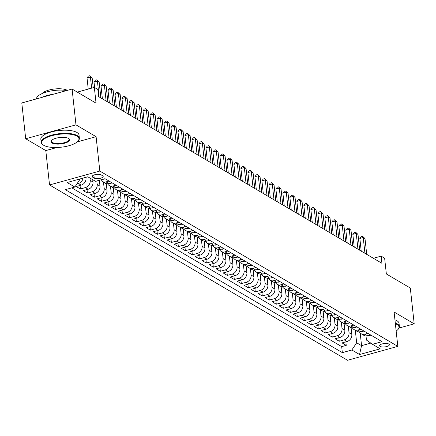 <?xml version="1.0" encoding="UTF-8"?>
<svg xmlns="http://www.w3.org/2000/svg" width="436" height="436" viewBox="0 0 436 436"><rect width="100%" height="100%" fill="white"/><g stroke="black" fill="none" stroke-linecap="round" stroke-linejoin="round"><path stroke-width="0.65" d="M388.83 344.02A4.916 1.711 173.8 0 0 383.239 343.677A4.916 1.711 173.8 0 0 379.593 345.753A4.916 1.711 173.8 0 0 380.127 346.424A4.916 1.711 173.8 0 0 385.718 346.773A4.916 1.711 173.8 0 0 389.364 344.691A4.916 1.711 173.8 0 0 388.83 344.02M49.535 184.951L347.53 360.278L397.823 346.375L99.822 171.048L49.535 184.951L45.802 150.584L56.931 147.51M77.21 141.902L96.089 136.686L75.978 124.854L25.691 138.752L45.802 150.584M25.691 138.752L21.8 102.956L72.093 89.053L96.051 103.147L94.34 87.396L77.286 92.11M399.098 328.014L414.2 323.839L410.309 288.043L386.351 273.944L384.639 258.194L381.146 256.139L373.396 258.281M75.978 124.854L72.093 89.053M85.936 177.31L86.001 177.899A6.148 5.221 120.5 0 1 81.183 185.131L76.224 186.504L80.42 188.973L80.039 185.447M92.743 179.697L92.993 182.014A6.148 5.221 -59.5 0 1 88.181 189.246L83.216 190.619L87.413 193.088L87.031 189.562M99.348 180.253L99.991 186.134A6.148 5.221 -59.5 0 1 95.173 193.361L90.214 194.734L94.41 197.203L94.029 193.677M106.259 183.583L106.984 190.249A6.148 5.221 -59.5 0 1 102.171 197.475L97.206 198.849L101.408 201.318L101.021 197.797M113.256 187.698L113.981 194.363A6.148 5.221 -59.5 0 1 109.164 201.596L104.204 202.963L108.401 205.432L108.019 201.912M120.249 191.813L120.974 198.478A6.148 5.221 -59.5 0 1 116.161 205.71L111.196 207.078L115.398 209.547L115.011 206.026M127.247 195.928L127.971 202.593A6.148 5.221 -59.5 0 1 123.154 209.825L118.194 211.193L122.391 213.667L122.009 210.141M134.239 200.048L134.964 206.708A6.148 5.221 -59.5 0 1 130.151 213.94L125.192 215.313L129.388 217.782L129.001 214.256M141.237 204.162L141.962 210.822A6.148 5.221 -59.5 0 1 137.144 218.055L132.184 219.428L136.381 221.897L135.999 218.371M148.229 208.277L148.954 214.943A6.148 5.221 -59.5 0 1 144.142 222.169L139.182 223.543L143.379 226.012L142.992 222.491M155.227 212.392L155.952 219.057A6.148 5.221 -59.5 0 1 151.134 226.289L146.174 227.657L150.371 230.126L149.989 226.606M162.225 216.507L162.944 223.172A6.148 5.221 -59.5 0 1 158.132 230.404L153.172 231.772L157.369 234.241L156.987 230.72M169.217 220.621L169.942 227.287A6.148 5.221 -59.5 0 1 165.13 234.519L160.165 235.887L164.361 238.361L163.98 234.835M176.215 224.742L176.934 231.402A6.148 5.221 -59.5 0 1 172.122 238.634L167.162 240.007L171.359 242.476L170.977 238.95M183.207 228.856L183.932 235.516A6.148 5.221 -59.5 0 1 179.12 242.748L174.155 244.122L178.351 246.591L177.97 243.065M190.205 232.971L190.93 239.637A6.148 5.221 -59.5 0 1 186.112 246.863L181.153 248.237L185.349 250.705L184.968 247.179M197.197 237.086L197.922 243.751A6.148 5.221 -59.5 0 1 193.11 250.978L188.145 252.351L192.341 254.82L191.96 251.3M204.195 241.201L204.92 247.866A6.148 5.221 -59.5 0 1 200.102 255.098L195.143 256.466L199.339 258.935L198.958 255.414M211.188 245.315L211.912 251.981A6.148 5.221 -59.5 0 1 207.1 259.213L202.135 260.581L206.337 263.05L205.95 259.529M218.185 249.43L218.91 256.096A6.148 5.221 -59.5 0 1 214.092 263.328L209.133 264.701L213.329 267.17L212.948 263.644M225.178 253.55L225.903 260.21A6.148 5.221 -59.5 0 1 221.09 267.442L216.125 268.816L220.327 271.285L219.94 267.759M232.175 257.665L232.9 264.33A6.148 5.221 -59.5 0 1 228.083 271.557L223.123 272.931L227.32 275.399L226.938 271.873M239.168 261.78L239.893 268.445A6.148 5.221 -59.5 0 1 235.08 275.672L230.121 277.045L234.317 279.514L233.93 275.993M246.166 265.895L246.89 272.56A6.148 5.221 -59.5 0 1 242.073 279.792L237.113 281.16L241.31 283.629L240.928 280.108M253.158 270.009L253.883 276.675A6.148 5.221 -59.5 0 1 249.07 283.907L244.111 285.275L248.307 287.744L247.921 284.223M260.156 274.124L260.881 280.789A6.148 5.221 -59.5 0 1 256.063 288.022L251.103 289.39L255.3 291.864L254.918 288.338M267.154 278.244L267.873 284.904A6.148 5.221 -59.5 0 1 263.061 292.136L258.101 293.51L262.298 295.979L261.916 292.452M274.146 282.359L274.871 289.019A6.148 5.221 -59.5 0 1 270.053 296.251L265.093 297.625L269.29 300.093L268.908 296.567M281.144 286.474L281.863 293.139A6.148 5.221 -59.5 0 1 277.051 300.366L272.091 301.739L276.288 304.208L275.906 300.682M288.136 290.589L288.861 297.254A6.148 5.221 -59.5 0 1 284.049 304.481L279.084 305.854L283.28 308.323L282.899 304.802M295.134 294.703L295.859 301.369A6.148 5.221 -59.5 0 1 291.041 308.601L286.081 309.969L290.278 312.438L289.896 308.917M302.126 298.818L302.851 305.483A6.148 5.221 -59.5 0 1 298.039 312.716L293.074 314.084L297.27 316.552L296.889 313.032M309.124 302.933L309.849 309.598A6.148 5.221 -59.5 0 1 305.031 316.83L300.072 318.204L304.268 320.673L303.887 317.146M316.116 307.053L316.841 313.713A6.148 5.221 -59.5 0 1 312.029 320.945L307.064 322.318L311.266 324.787L310.879 321.261M323.114 311.168L323.839 317.833A6.148 5.221 -59.5 0 1 319.021 325.06L314.062 326.433L318.258 328.902L317.877 325.376M330.107 315.283L330.831 321.948A6.148 5.221 -59.5 0 1 326.019 329.175L321.054 330.548L325.256 333.017L324.869 329.496M337.104 319.397L337.829 326.063A6.148 5.221 -59.5 0 1 333.011 333.295L328.052 334.663L332.248 337.132L331.867 333.611M344.097 323.512L344.822 330.177A6.148 5.221 -59.5 0 1 340.009 337.41L335.05 338.777L339.246 341.246L338.859 337.726M94.34 87.396L97.838 89.456L98.612 96.618L381.92 263.295L381.146 256.139M92.688 177.196L94.231 178.101A4.763 1.657 173.8 0 0 99.642 178.433A4.763 1.657 173.8 0 0 103.179 176.422A4.763 1.657 173.8 0 0 102.656 175.773L101.119 174.869A4.763 1.657 173.8 0 0 95.702 174.531A4.763 1.657 173.8 0 0 92.17 176.547A4.763 1.657 173.8 0 0 92.688 177.196L92.536 175.801M366.011 335.998L366.453 340.069L372.513 344.298L382.029 341.666L105.016 178.689L95.5 181.316L87.805 176.793L67.149 182.504L74.839 187.028L65.329 189.66L342.342 352.637L351.852 350.004L356.67 342.778L361.564 345.655L370.802 343.105M372.513 344.298L380.208 348.822L359.547 354.533L351.852 350.004M348.32 326.204L349.018 332.646A6.148 5.221 120.5 0 1 344.206 339.878L339.246 341.246M351.094 327.627L351.819 334.292L349.018 332.646M341.323 322.084L342.026 328.531A6.148 5.221 120.5 0 1 337.208 335.764L332.248 337.132M334.33 317.969L335.028 324.417A6.148 5.221 120.5 0 1 330.216 331.649L325.256 333.017M327.332 313.855L328.036 320.302A6.148 5.221 120.5 0 1 323.218 327.529L318.258 328.902M320.34 309.74L321.038 316.182A6.148 5.221 120.5 0 1 316.225 323.414L311.266 324.787M313.342 305.625L314.045 312.067A6.148 5.221 120.5 0 1 309.228 319.299L304.268 320.673M306.35 301.51L307.048 307.952A6.148 5.221 120.5 0 1 302.235 315.184L297.27 316.552M299.352 297.39L300.055 303.838A6.148 5.221 120.5 0 1 295.237 311.07L290.278 312.438M292.36 293.275L293.057 299.723A6.148 5.221 120.5 0 1 288.245 306.955L283.28 308.323M285.362 289.161L286.065 295.608A6.148 5.221 120.5 0 1 281.247 302.835L276.288 304.208M278.37 285.046L279.067 291.493A6.148 5.221 120.5 0 1 274.255 298.72L269.29 300.093M271.372 280.931L272.069 287.373A6.148 5.221 120.5 0 1 267.257 294.605L262.298 295.979M264.374 276.816L265.077 283.258A6.148 5.221 120.5 0 1 260.265 290.49L255.3 291.864M257.382 272.702L258.079 279.144A6.148 5.221 120.5 0 1 253.267 286.376L248.307 287.744M250.384 268.581L251.087 275.029A6.148 5.221 120.5 0 1 246.269 282.261L241.31 283.629M243.392 264.467L244.089 270.914A6.148 5.221 120.5 0 1 239.277 278.141L234.317 279.514M236.394 260.352L237.097 266.799A6.148 5.221 120.5 0 1 232.279 274.026L227.32 275.399M229.401 256.237L230.099 262.679A6.148 5.221 120.5 0 1 225.287 269.911L220.327 271.285M222.404 252.122L223.107 258.564A6.148 5.221 120.5 0 1 218.289 265.797L213.329 267.17M215.411 248.008L216.109 254.45A6.148 5.221 120.5 0 1 211.297 261.682L206.337 263.05M208.413 243.888L209.117 250.335A6.148 5.221 120.5 0 1 204.299 257.567L199.339 258.935M201.421 239.773L202.119 246.22A6.148 5.221 120.5 0 1 197.306 253.452L192.341 254.82M194.423 235.658L195.126 242.105A6.148 5.221 120.5 0 1 190.309 249.332L185.349 250.705M187.431 231.543L188.129 237.991A6.148 5.221 120.5 0 1 183.316 245.217L178.351 246.591M180.433 227.429L181.136 233.87A6.148 5.221 120.5 0 1 176.318 241.103L171.359 242.476M173.441 223.314L174.138 229.756A6.148 5.221 120.5 0 1 169.326 236.988L164.361 238.361M166.443 219.194L167.146 225.641A6.148 5.221 120.5 0 1 162.328 232.873L157.369 234.241M159.445 215.079L160.148 221.526A6.148 5.221 120.5 0 1 155.336 228.758L150.371 230.126M152.453 210.964L153.15 217.411A6.148 5.221 120.5 0 1 148.338 224.638L143.379 226.012M145.455 206.849L146.158 213.297A6.148 5.221 120.5 0 1 141.34 220.523L136.381 221.897M138.463 202.735L139.16 209.176A6.148 5.221 120.5 0 1 134.348 216.409L129.388 217.782M131.465 198.62L132.168 205.062A6.148 5.221 120.5 0 1 127.35 212.294L122.391 213.667M124.473 194.505L125.17 200.947A6.148 5.221 120.5 0 1 120.358 208.179L115.398 209.547M117.475 190.385L118.178 196.832A6.148 5.221 120.5 0 1 113.36 204.064L108.401 205.432M110.482 186.27L111.18 192.717A6.148 5.221 120.5 0 1 106.368 199.95L101.408 201.318M103.485 182.155L104.188 188.603A6.148 5.221 120.5 0 1 99.37 195.829L94.41 197.203M96.808 180.956L97.19 184.483A6.148 5.221 120.5 0 1 92.378 191.715L87.413 193.088M89.941 178.046L90.198 180.368A6.148 5.221 120.5 0 1 85.38 187.6L80.42 188.973M83.129 178.084A6.148 5.221 120.5 0 1 78.387 183.485L76.938 183.883M71.836 187.862L341.688 346.625L346.238 345.367L345.857 341.84M351.819 334.292A6.148 5.221 -59.5 0 1 347.002 341.524L342.042 342.892L346.238 345.367M109.044 181.06L106.041 181.888A6.148 5.221 120.5 0 1 102.302 181.458A6.148 5.221 120.5 0 1 100.716 179.877M102.302 181.458L105.098 183.104A6.148 5.221 -59.5 0 0 108.837 183.534L111.845 182.706M116.041 185.175L113.038 186.003A6.148 5.221 120.5 0 1 109.3 185.573A6.148 5.221 120.5 0 1 107.561 183.73M109.3 185.573L112.096 187.218A6.148 5.221 -59.5 0 0 115.834 187.649L118.837 186.821M123.034 189.289L120.031 190.123A6.148 5.221 120.5 0 1 116.292 189.693A6.148 5.221 120.5 0 1 114.554 187.845M116.292 189.693L119.088 191.339A6.148 5.221 -59.5 0 0 122.832 191.769L125.835 190.935M130.032 193.404L127.029 194.238A6.148 5.221 120.5 0 1 123.29 193.807A6.148 5.221 120.5 0 1 121.551 191.96M123.29 193.807L126.086 195.453A6.148 5.221 -59.5 0 0 129.824 195.884L132.827 195.05M137.024 197.519L134.021 198.353A6.148 5.221 120.5 0 1 130.282 197.922A6.148 5.221 120.5 0 1 128.544 196.075M130.282 197.922L133.084 199.568A6.148 5.221 -59.5 0 0 136.822 199.999L139.825 199.17M144.022 201.639L141.019 202.468A6.148 5.221 120.5 0 1 137.28 202.037A6.148 5.221 120.5 0 1 135.542 200.189M137.28 202.037L140.076 203.683A6.148 5.221 -59.5 0 0 143.815 204.113L146.818 203.285M151.014 205.754L148.011 206.582A6.148 5.221 120.5 0 1 144.272 206.152A6.148 5.221 120.5 0 1 142.534 204.304M144.272 206.152L147.074 207.798A6.148 5.221 -59.5 0 0 150.812 208.228L153.815 207.4M158.012 209.869L155.009 210.697A6.148 5.221 120.5 0 1 151.27 210.266A6.148 5.221 120.5 0 1 149.532 208.424M151.27 210.266L154.066 211.912A6.148 5.221 -59.5 0 0 157.805 212.343L160.808 211.515M165.01 213.983L162.001 214.812A6.148 5.221 120.5 0 1 158.263 214.387A6.148 5.221 120.5 0 1 156.524 212.539M158.263 214.387L161.064 216.033A6.148 5.221 -59.5 0 0 164.803 216.463L167.805 215.629M172.002 218.098L168.999 218.932A6.148 5.221 120.5 0 1 165.26 218.501A6.148 5.221 120.5 0 1 163.522 216.654M165.26 218.501L168.056 220.147A6.148 5.221 -59.5 0 0 171.795 220.578L174.798 219.744M179 222.213L175.991 223.047A6.148 5.221 120.5 0 1 172.253 222.616A6.148 5.221 120.5 0 1 170.514 220.769M172.253 222.616L175.054 224.262A6.148 5.221 -59.5 0 0 178.793 224.693L181.796 223.859M185.992 226.333L182.989 227.161A6.148 5.221 120.5 0 1 179.25 226.731A6.148 5.221 120.5 0 1 177.512 224.883M179.25 226.731L182.046 228.377A6.148 5.221 -59.5 0 0 185.785 228.807L188.793 227.979M192.99 230.448L189.982 231.276A6.148 5.221 120.5 0 1 186.243 230.846A6.148 5.221 120.5 0 1 184.504 228.998M186.243 230.846L189.044 232.492A6.148 5.221 -59.5 0 0 192.783 232.922L195.786 232.094M199.982 234.563L196.979 235.391A6.148 5.221 120.5 0 1 193.241 234.96A6.148 5.221 120.5 0 1 191.502 233.113M193.241 234.96L196.037 236.606A6.148 5.221 -59.5 0 0 199.775 237.037L202.784 236.208M206.98 238.677L203.972 239.506A6.148 5.221 120.5 0 1 200.233 239.075A6.148 5.221 120.5 0 1 198.494 237.233M200.233 239.075L203.034 240.727A6.148 5.221 -59.5 0 0 206.773 241.152L209.776 240.323M213.972 242.792L210.97 243.626A6.148 5.221 120.5 0 1 207.231 243.195A6.148 5.221 120.5 0 1 205.492 241.348M207.231 243.195L210.027 244.841A6.148 5.221 -59.5 0 0 213.765 245.272L216.774 244.438M220.97 246.907L217.967 247.741A6.148 5.221 120.5 0 1 214.229 247.31A6.148 5.221 120.5 0 1 212.49 245.463M214.229 247.31L217.024 248.956A6.148 5.221 -59.5 0 0 220.763 249.387L223.766 248.553M227.963 251.027L224.96 251.855A6.148 5.221 120.5 0 1 221.221 251.425A6.148 5.221 120.5 0 1 219.482 249.577M221.221 251.425L224.017 253.071A6.148 5.221 -59.5 0 0 227.761 253.501L230.764 252.673M234.96 255.142L231.957 255.97A6.148 5.221 120.5 0 1 228.219 255.54A6.148 5.221 120.5 0 1 226.48 253.692M228.219 255.54L231.015 257.185A6.148 5.221 -59.5 0 0 234.753 257.616L237.756 256.788M241.953 259.257L238.95 260.085A6.148 5.221 120.5 0 1 235.211 259.654A6.148 5.221 120.5 0 1 233.473 257.807M235.211 259.654L238.012 261.3A6.148 5.221 -59.5 0 0 241.751 261.731L244.754 260.902M248.951 263.371L245.948 264.2A6.148 5.221 120.5 0 1 242.209 263.769A6.148 5.221 120.5 0 1 240.47 261.927M242.209 263.769L245.005 265.415A6.148 5.221 -59.5 0 0 248.743 265.846L251.746 265.017M255.943 267.486L252.94 268.32A6.148 5.221 120.5 0 1 249.201 267.889A6.148 5.221 120.5 0 1 247.463 266.042M249.201 267.889L252.003 269.535A6.148 5.221 -59.5 0 0 255.741 269.966L258.744 269.132M262.941 271.601L259.938 272.435A6.148 5.221 120.5 0 1 256.199 272.004A6.148 5.221 120.5 0 1 254.46 270.156M256.199 272.004L258.995 273.65A6.148 5.221 -59.5 0 0 262.734 274.081L265.737 273.247M269.939 275.716L266.93 276.549A6.148 5.221 120.5 0 1 263.191 276.119A6.148 5.221 120.5 0 1 261.453 274.271M263.191 276.119L265.993 277.765A6.148 5.221 -59.5 0 0 269.731 278.195L272.734 277.367M276.931 279.836L273.928 280.664A6.148 5.221 120.5 0 1 270.189 280.234A6.148 5.221 120.5 0 1 268.451 278.386M270.189 280.234L272.985 281.879A6.148 5.221 -59.5 0 0 276.724 282.31L279.727 281.482M283.929 283.95L280.92 284.779A6.148 5.221 120.5 0 1 277.182 284.348A6.148 5.221 120.5 0 1 275.443 282.501M277.182 284.348L279.983 285.994A6.148 5.221 -59.5 0 0 283.722 286.425L286.725 285.596M290.921 288.065L287.918 288.894A6.148 5.221 120.5 0 1 284.179 288.463A6.148 5.221 120.5 0 1 282.441 286.621M284.179 288.463L286.975 290.109A6.148 5.221 -59.5 0 0 290.714 290.54L293.722 289.711M297.919 292.18L294.91 293.008A6.148 5.221 120.5 0 1 291.172 292.578A6.148 5.221 120.5 0 1 289.433 290.736M291.172 292.578L293.973 294.229A6.148 5.221 -59.5 0 0 297.712 294.66L300.715 293.826M304.911 296.295L301.908 297.129A6.148 5.221 120.5 0 1 298.17 296.698A6.148 5.221 120.5 0 1 296.431 294.85M298.17 296.698L300.965 298.344A6.148 5.221 -59.5 0 0 304.704 298.774L307.712 297.941M311.909 300.409L308.901 301.243A6.148 5.221 120.5 0 1 305.162 300.813A6.148 5.221 120.5 0 1 303.423 298.965M305.162 300.813L307.963 302.459A6.148 5.221 -59.5 0 0 311.702 302.889L314.705 302.055M318.901 304.53L315.898 305.358A6.148 5.221 120.5 0 1 312.16 304.928A6.148 5.221 120.5 0 1 310.421 303.08M312.16 304.928L314.956 306.573A6.148 5.221 -59.5 0 0 318.694 307.004L321.703 306.176M325.899 308.644L322.896 309.473A6.148 5.221 120.5 0 1 319.157 309.042A6.148 5.221 120.5 0 1 317.419 307.195M319.157 309.042L321.953 310.688A6.148 5.221 -59.5 0 0 325.692 311.119L328.695 310.29M332.891 312.759L329.889 313.588A6.148 5.221 120.5 0 1 326.15 313.157A6.148 5.221 120.5 0 1 324.411 311.309M326.15 313.157L328.946 314.803A6.148 5.221 -59.5 0 0 332.684 315.233L335.693 314.405M339.889 316.874L336.886 317.702A6.148 5.221 120.5 0 1 333.148 317.272A6.148 5.221 120.5 0 1 331.409 315.43M333.148 317.272L335.943 318.918A6.148 5.221 -59.5 0 0 339.682 319.348L342.685 318.52M346.882 320.989L343.879 321.823A6.148 5.221 120.5 0 1 340.14 321.392A6.148 5.221 120.5 0 1 338.401 319.544M340.14 321.392L342.941 323.038A6.148 5.221 -59.5 0 0 346.68 323.468L349.683 322.635M353.879 325.103L350.876 325.937A6.148 5.221 120.5 0 1 347.138 325.507A6.148 5.221 120.5 0 1 345.399 323.659M347.138 325.507L349.934 327.153A6.148 5.221 -59.5 0 0 353.672 327.583L356.675 326.749M360.872 329.218L357.869 330.052A6.148 5.221 120.5 0 1 354.13 329.621A6.148 5.221 120.5 0 1 352.392 327.774M354.13 329.621L356.931 331.267A6.148 5.221 -59.5 0 0 360.67 331.698L363.673 330.87M367.87 333.338L364.867 334.167A6.148 5.221 120.5 0 1 361.128 333.736A6.148 5.221 120.5 0 1 359.389 331.889M361.128 333.736L363.924 335.382A6.148 5.221 -59.5 0 0 367.662 335.813L370.665 334.984M78.785 179.283L79.657 179.801L74.839 187.028M79.575 179.065L79.657 179.801M96.089 136.686L99.822 171.048M414.2 323.839L394.09 312.007L397.823 346.375M360.19 333L361.564 345.655L359.547 354.533M355.313 330.319L356.67 342.778M341.688 346.625L342.342 352.637M91.636 88.143L90.426 76.998L92.176 78.022L93.228 87.707M88.236 89.086L87.026 77.935L90.426 76.998L89.729 75.722L92.176 78.022M87.026 77.935L88.366 76.098L89.729 75.722M76.9 136.146A18.748 6.529 173.8 0 0 52.26 135.585A18.748 6.529 173.8 0 0 43.278 145.025A18.748 6.529 173.8 0 0 43.736 145.313A18.748 6.529 173.8 0 0 61.552 147.161A18.748 6.529 173.8 0 0 77.881 141.264A18.748 6.529 173.8 0 0 76.9 136.146M43.055 144.861A19.206 6.687 -6.2 0 1 42.81 144.698A19.206 6.687 -6.2 0 1 41.175 142.376A19.206 6.687 -6.2 0 1 55.421 134.261A19.206 6.687 -6.2 0 1 77.259 135.607A19.206 6.687 -6.2 0 1 79.363 138.228A19.206 6.687 -6.2 0 1 78.267 140.844A19.206 6.687 -6.2 0 1 78.066 141.057M68.61 138.441A9.374 3.265 -6.2 0 1 68.839 138.588A9.374 3.265 -6.2 0 1 64.348 143.308A9.374 3.265 -6.2 0 1 52.026 143.024A9.374 3.265 -6.2 0 1 51.535 140.468A9.374 3.265 -6.2 0 1 59.699 137.514A9.374 3.265 -6.2 0 1 68.61 138.441M51.748 140.256A8.911 3.101 173.8 0 0 51.41 141.264A8.911 3.101 173.8 0 0 52.385 142.479A8.911 3.101 173.8 0 0 62.522 143.106A8.911 3.101 173.8 0 0 69.128 139.34A8.911 3.101 173.8 0 0 68.583 138.425M36.466 98.901A19.206 6.687 -6.2 0 1 46.826 91.914A19.206 6.687 -6.2 0 1 66.724 90.535M42.041 97.359A19.206 6.687 -6.2 0 1 53.399 94.22M42.069 93.587A13.827 4.818 -6.2 0 1 53.95 89.064A13.827 4.818 -6.2 0 1 67.395 90.35M41.175 142.376L40.831 139.226A19.206 6.687 -6.2 0 1 55.078 131.111A19.206 6.687 -6.2 0 1 76.916 132.457A19.206 6.687 -6.2 0 1 79.025 135.078L79.363 138.228M396.15 331A18.748 6.529 173.8 0 0 397.915 329.551A18.748 6.529 173.8 0 0 396.934 324.438A18.748 6.529 173.8 0 0 395.359 323.697M395.283 322.989A19.206 6.687 -6.2 0 1 397.294 323.894A19.206 6.687 -6.2 0 1 399.398 326.515A19.206 6.687 -6.2 0 1 398.297 329.136A19.206 6.687 -6.2 0 1 398.095 329.344M394.94 319.839A19.206 6.687 -6.2 0 1 396.951 320.743A19.206 6.687 -6.2 0 1 399.054 323.365L399.398 326.515M104.929 178.711L104.155 179.158A4.071 3.455 120.5 0 1 102.978 179.25M99.136 96.923L97.419 81.112L99.168 82.142L100.885 97.953M94.623 87.565L94.023 82.05L97.419 81.112L96.721 79.843L99.168 82.142M94.023 82.05L95.364 80.213L96.721 79.843M111.987 182.793L111.153 183.273A4.071 3.455 120.5 0 1 109.638 183.316M106.133 101.038L104.417 85.227L106.166 86.257L107.883 102.068M102.395 98.841L101.016 86.165L104.417 85.227L103.719 83.957L106.166 86.257M101.016 86.165L102.356 84.333L103.719 83.957M118.984 186.908L118.145 187.387A4.071 3.455 120.5 0 1 116.63 187.431M113.126 105.152L111.409 89.342L113.158 90.372L114.875 106.182M109.387 102.956L108.014 90.279L111.409 89.342L110.711 88.072L113.158 90.372M108.014 90.279L109.354 88.448L110.711 88.072M125.982 191.023L125.143 191.502A4.071 3.455 120.5 0 1 123.628 191.546M120.123 109.273L118.407 93.457L120.156 94.487L121.873 110.297M116.385 107.071L115.006 94.399L118.407 93.457L117.709 92.187L120.156 94.487M115.006 94.399L116.352 92.563L117.709 92.187M132.975 195.137L132.135 195.622A4.071 3.455 120.5 0 1 130.62 195.66M127.121 113.387L125.399 97.571L127.149 98.601L128.865 114.417M123.377 111.185L122.004 98.514L125.399 97.571L124.701 96.302L127.149 98.601M122.004 98.514L123.344 96.678L124.701 96.302M139.972 199.252L139.133 199.737A4.071 3.455 120.5 0 1 137.618 199.775M134.114 117.502L132.397 101.692L134.146 102.716L135.863 118.532M130.375 115.3L128.996 102.629L132.397 101.692L131.699 100.416L134.146 102.716M128.996 102.629L130.342 100.792L131.699 100.416M146.965 203.367L146.131 203.852A4.071 3.455 120.5 0 1 144.61 203.895M141.111 121.617L139.389 105.806L141.139 106.831L142.855 122.647M137.373 119.415L135.994 106.744L139.389 105.806L138.697 104.531L141.139 106.831M135.994 106.744L137.335 104.907L138.697 104.531M153.963 207.487L153.123 207.967A4.071 3.455 120.5 0 1 151.608 208.01M148.104 125.731L146.387 109.921L148.136 110.951L149.853 126.762M144.365 123.535L142.986 110.858L146.387 109.921L145.689 108.651L148.136 110.951M142.986 110.858L144.332 109.027L145.689 108.651M160.955 211.602L160.121 212.081A4.071 3.455 120.5 0 1 158.606 212.125M155.102 129.846L153.379 114.036L155.129 115.066L156.851 130.876M151.363 127.65L149.984 114.973L153.379 114.036L152.687 112.766L155.129 115.066M149.984 114.973L151.325 113.142L152.687 112.766M167.953 215.716L167.113 216.196A4.071 3.455 120.5 0 1 165.598 216.24M162.094 133.966L160.377 118.151L162.127 119.181L163.843 134.991M158.355 131.765L156.982 119.093L160.377 118.151L159.68 116.881L162.127 119.181M156.982 119.093L158.323 117.257L159.68 116.881M174.945 219.831L174.111 220.311A4.071 3.455 120.5 0 1 172.596 220.354M169.092 138.081L167.375 122.265L169.119 123.295L170.841 139.106M165.353 135.879L163.974 123.208L167.375 122.265L166.677 120.995L169.119 123.295M163.974 123.208L165.315 121.371L166.677 120.995M181.943 223.946L181.104 224.431A4.071 3.455 120.5 0 1 179.588 224.469M176.084 142.196L174.367 126.38L176.117 127.41L177.834 143.226M172.345 139.994L170.972 127.323L174.367 126.38L173.67 125.11L176.117 127.41M170.972 127.323L172.313 125.486L173.67 125.11M188.935 228.061L188.101 228.546A4.071 3.455 120.5 0 1 186.586 228.589M183.082 146.311L181.365 130.5L183.109 131.525L184.831 147.341M179.343 144.109L177.964 131.438L181.365 130.5L180.668 129.225L183.109 131.525M177.964 131.438L179.305 129.601L180.668 129.225M195.933 232.181L195.094 232.661A4.071 3.455 120.5 0 1 193.579 232.704M190.074 150.425L188.357 134.615L190.107 135.645L191.824 151.456M186.335 148.229L184.962 135.552L188.357 134.615L187.66 133.345L190.107 135.645M184.962 135.552L186.303 133.721L187.66 133.345M202.925 236.296L202.091 236.775A4.071 3.455 120.5 0 1 200.576 236.819M197.072 154.54L195.355 138.73L197.105 139.76L198.821 155.57M193.333 152.344L191.954 139.667L195.355 138.73L194.658 137.46L197.105 139.76M191.954 139.667L193.295 137.836L194.658 137.46M209.923 240.41L209.084 240.89A4.071 3.455 120.5 0 1 207.569 240.934M204.064 158.655L202.348 142.845L204.097 143.875L205.814 159.685M200.326 156.459L198.952 143.782L202.348 142.845L201.65 141.575L204.097 143.875M198.952 143.782L200.293 141.951L201.65 141.575M216.915 244.525L216.082 245.005A4.071 3.455 120.5 0 1 214.567 245.048M211.062 162.775L209.345 146.959L211.095 147.989L212.812 163.8M207.323 160.573L205.945 147.902L209.345 146.959L208.648 145.689L211.095 147.989M205.945 147.902L207.285 146.065L208.648 145.689M223.913 248.64L223.074 249.125A4.071 3.455 120.5 0 1 221.559 249.163M218.055 166.89L216.338 151.074L218.087 152.104L219.804 167.92M214.316 164.688L212.942 152.017L216.338 151.074L215.64 149.804L218.087 152.104M212.942 152.017L214.283 150.18L215.64 149.804M230.911 252.755L230.072 253.24A4.071 3.455 120.5 0 1 228.557 253.283M225.052 171.005L223.336 155.194L225.085 156.219L226.802 172.035M221.314 168.803L219.935 156.132L223.336 155.194L222.638 153.919L225.085 156.219M219.935 156.132L221.281 154.295L222.638 153.919M237.903 256.875L237.064 257.354A4.071 3.455 120.5 0 1 235.549 257.398M232.05 175.119L230.328 159.309L232.077 160.339L233.794 176.149M228.306 172.918L226.933 160.246L230.328 159.309L229.63 158.039L232.077 160.339M226.933 160.246L228.273 158.41L229.63 158.039M244.901 260.99L244.062 261.469A4.071 3.455 120.5 0 1 242.547 261.513M239.042 179.234L237.326 163.424L239.075 164.454L240.792 180.264M235.304 177.038L233.925 164.361L237.326 163.424L236.628 162.154L239.075 164.454M233.925 164.361L235.271 162.53L236.628 162.154M251.894 265.104L251.054 265.584A4.071 3.455 120.5 0 1 249.539 265.628M246.04 183.349L244.318 167.538L246.068 168.569L247.784 184.379M242.302 181.153L240.923 168.476L244.318 167.538L243.626 166.269L246.068 168.569M240.923 168.476L242.263 166.645L243.626 166.269M258.891 269.219L258.052 269.699A4.071 3.455 120.5 0 1 256.537 269.742M253.033 187.469L251.316 171.653L253.065 172.683L254.782 188.494M249.294 185.267L247.915 172.596L251.316 171.653L250.618 170.383L253.065 172.683M247.915 172.596L249.261 170.759L250.618 170.383M265.884 273.334L265.05 273.819A4.071 3.455 120.5 0 1 263.529 273.857M260.03 191.584L258.308 175.768L260.058 176.798L261.78 192.614M256.292 189.382L254.913 176.711L258.308 175.768L257.616 174.498L260.058 176.798M254.913 176.711L256.254 174.874L257.616 174.498M272.882 277.449L272.042 277.934A4.071 3.455 120.5 0 1 270.527 277.972M267.023 195.699L265.306 179.888L267.055 180.913L268.772 196.729M263.284 193.497L261.911 180.826L265.306 179.888L264.608 178.613L267.055 180.913M261.911 180.826L263.251 178.989L264.608 178.613M279.874 281.563L279.04 282.048A4.071 3.455 120.5 0 1 277.525 282.092M274.021 199.813L272.304 184.003L274.048 185.028L275.77 200.843M270.282 197.612L268.903 184.94L272.304 184.003L271.606 182.728L274.048 185.028M268.903 184.94L270.244 183.104L271.606 182.728M286.872 285.684L286.032 286.163A4.071 3.455 120.5 0 1 284.517 286.207M281.013 203.928L279.296 188.118L281.046 189.148L282.762 204.958M277.274 201.732L275.901 189.055L279.296 188.118L278.599 186.848L281.046 189.148M275.901 189.055L277.242 187.224L278.599 186.848M293.864 289.798L293.03 290.278A4.071 3.455 120.5 0 1 291.515 290.322M288.011 208.043L286.294 192.232L288.038 193.262L289.76 209.073M284.272 205.847L282.893 193.17L286.294 192.232L285.596 190.963L288.038 193.262M282.893 193.17L284.234 191.339L285.596 190.963M300.862 293.913L300.023 294.393A4.071 3.455 120.5 0 1 298.507 294.436M295.003 212.163L293.286 196.347L295.036 197.377L296.752 213.188M291.264 209.961L289.891 197.285L293.286 196.347L292.589 195.077L295.036 197.377M289.891 197.285L291.232 195.453L292.589 195.077M307.854 298.028L307.02 298.507A4.071 3.455 120.5 0 1 305.505 298.551M302.001 216.278L300.284 200.462L302.034 201.492L303.75 217.302M298.262 214.076L296.883 201.405L300.284 200.462L299.587 199.192L302.034 201.492M296.883 201.405L298.224 199.568L299.587 199.192M314.852 302.143L314.013 302.628A4.071 3.455 120.5 0 1 312.498 302.666M308.993 220.393L307.276 204.577L309.026 205.607L310.743 221.423M305.255 218.191L303.881 205.52L307.276 204.577L306.579 203.307L309.026 205.607M303.881 205.52L305.222 203.683L306.579 203.307M321.844 306.257L321.01 306.742A4.071 3.455 120.5 0 1 319.495 306.786M315.991 224.507L314.274 208.697L316.024 209.721L317.74 225.537M312.252 222.305L310.873 209.634L314.274 208.697L313.577 207.422L316.024 209.721M310.873 209.634L312.214 207.798L313.577 207.422M328.842 310.377L328.003 310.857A4.071 3.455 120.5 0 1 326.488 310.901M322.983 228.622L321.267 212.812L323.016 213.842L324.733 229.652M319.245 226.42L317.871 213.749L321.267 212.812L320.569 211.542L323.016 213.842M317.871 213.749L319.212 211.912L320.569 211.542M335.84 314.492L335.001 314.972A4.071 3.455 120.5 0 1 333.486 315.015M329.981 232.737L328.264 216.926L330.014 217.956L331.731 233.767M326.242 230.54L324.864 217.864L328.264 216.926L327.567 215.657L330.014 217.956M324.864 217.864L326.21 216.033L327.567 215.657M342.832 318.607L341.993 319.087A4.071 3.455 120.5 0 1 340.478 319.13M336.979 236.852L335.257 221.041L337.006 222.071L338.723 237.882M333.235 234.655L331.861 221.979L335.257 221.041L334.559 219.771L337.006 222.071M331.861 221.979L333.202 220.147L334.559 219.771M349.83 322.722L348.991 323.201A4.071 3.455 120.5 0 1 347.476 323.245M343.971 240.972L342.255 225.156L344.004 226.186L345.721 241.996M340.233 238.77L338.854 226.099L342.255 225.156L341.557 223.886L344.004 226.186M338.854 226.099L340.2 224.262L341.557 223.886M356.822 326.837L355.983 327.322A4.071 3.455 120.5 0 1 354.468 327.36M350.969 245.087L349.247 229.271L350.996 230.301L352.713 246.117M347.23 242.885L345.852 230.213L349.247 229.271L348.555 228.001L350.996 230.301M345.852 230.213L347.192 228.377L348.555 228.001M363.82 330.951L362.981 331.436A4.071 3.455 120.5 0 1 361.466 331.474M357.961 249.201L356.245 233.391L357.994 234.415L359.711 250.231M354.223 246.999L352.844 234.328L356.245 233.391L355.547 232.115L357.994 234.415M352.844 234.328L354.19 232.492L355.547 232.115M370.813 335.066L369.979 335.551A4.071 3.455 120.5 0 1 368.458 335.595M364.959 253.316L363.237 237.506L364.987 238.53L366.709 254.346M361.221 251.114L359.842 238.443L363.237 237.506L362.545 236.23L364.987 238.53M359.842 238.443L361.182 236.606L362.545 236.23M344.822 330.177L342.026 328.531M337.829 326.063L335.028 324.417M330.831 321.948L328.036 320.302M323.839 317.833L321.038 316.182M316.841 313.713L314.045 312.067M309.849 309.598L307.048 307.952M302.851 305.483L300.055 303.838M295.859 301.369L293.057 299.723M288.861 297.254L286.065 295.608M281.863 293.139L279.067 291.493M274.871 289.019L272.069 287.373M267.873 284.904L265.077 283.258M260.881 280.789L258.079 279.144M253.883 276.675L251.087 275.029M246.89 272.56L244.089 270.914M239.893 268.445L237.097 266.799M232.9 264.33L230.099 262.679M225.903 260.21L223.107 258.564M218.91 256.096L216.109 254.45M211.912 251.981L209.117 250.335M204.92 247.866L202.119 246.22M197.922 243.751L195.126 242.105M190.93 239.637L188.129 237.991M183.932 235.516L181.136 233.87M176.934 231.402L174.138 229.756M169.942 227.287L167.146 225.641M162.944 223.172L160.148 221.526M155.952 219.057L153.15 217.411M148.954 214.943L146.158 213.297M141.962 210.822L139.16 209.176M134.964 206.708L132.168 205.062M127.971 202.593L125.17 200.947M120.974 198.478L118.178 196.832M113.981 194.363L111.18 192.717M106.984 190.249L104.188 188.603M99.991 186.134L97.19 184.483M92.993 182.014L90.198 180.368M86.001 177.899L85.293 177.485M81.183 185.131L78.387 183.485M347.002 341.524L344.206 339.878M340.009 337.41L337.208 335.764M333.011 333.295L330.216 331.649M326.019 329.175L323.218 327.529M319.021 325.06L316.225 323.414M312.029 320.945L309.228 319.299M305.031 316.83L302.235 315.184M298.039 312.716L295.237 311.07M291.041 308.601L288.245 306.955M284.049 304.481L281.247 302.835M277.051 300.366L274.255 298.72M270.053 296.251L267.257 294.605M263.061 292.136L260.265 290.49M256.063 288.022L253.267 286.376M249.07 283.907L246.269 282.261M242.073 279.792L239.277 278.141M235.08 275.672L232.279 274.026M228.083 271.557L225.287 269.911M221.09 267.442L218.289 265.797M214.092 263.328L211.297 261.682M207.1 259.213L204.299 257.567M200.102 255.098L197.306 253.452M193.11 250.978L190.309 249.332M186.112 246.863L183.316 245.217M179.12 242.748L176.318 241.103M172.122 238.634L169.326 236.988M165.13 234.519L162.328 232.873M158.132 230.404L155.336 228.758M151.134 226.289L148.338 224.638M144.142 222.169L141.34 220.523M137.144 218.055L134.348 216.409M130.151 213.94L127.35 212.294M123.154 209.825L120.358 208.179M116.161 205.71L113.36 204.064M109.164 201.596L106.368 199.95M102.171 197.475L99.37 195.829M95.173 193.361L92.378 191.715M88.181 189.246L85.38 187.6M108.837 183.534L106.041 181.888M115.834 187.649L113.038 186.003M122.832 191.769L120.031 190.123M129.824 195.884L127.029 194.238M136.822 199.999L134.021 198.353M143.815 204.113L141.019 202.468M150.812 208.228L148.011 206.582M157.805 212.343L155.009 210.697M164.803 216.463L162.001 214.812M171.795 220.578L168.999 218.932M178.793 224.693L175.991 223.047M185.785 228.807L182.989 227.161M192.783 232.922L189.982 231.276M199.775 237.037L196.979 235.391M206.773 241.152L203.972 239.506M213.765 245.272L210.97 243.626M220.763 249.387L217.967 247.741M227.761 253.501L224.96 251.855M234.753 257.616L231.957 255.97M241.751 261.731L238.95 260.085M248.743 265.846L245.948 264.2M255.741 269.966L252.94 268.32M262.734 274.081L259.938 272.435M269.731 278.195L266.93 276.549M276.724 282.31L273.928 280.664M283.722 286.425L280.92 284.779M290.714 290.54L287.918 288.894M297.712 294.66L294.91 293.008M304.704 298.774L301.908 297.129M311.702 302.889L308.901 301.243M318.694 307.004L315.898 305.358M325.692 311.119L322.896 309.473M332.684 315.233L329.889 313.588M339.682 319.348L336.886 317.702M346.68 323.468L343.879 321.823M353.672 327.583L350.876 325.937M360.67 331.698L357.869 330.052M367.662 335.813L364.867 334.167M93.893 175.032L94.231 178.101M111.202 183.245L110.782 183M118.2 187.36L117.78 187.115M125.192 191.475L124.772 191.23M132.19 195.59L131.77 195.344M139.182 199.704L138.762 199.459M146.18 203.825L145.76 203.574M153.172 207.939L152.753 207.694M160.17 212.054L159.75 211.809M167.162 216.169L166.748 215.924M174.16 220.284L173.741 220.038M181.153 224.398L180.738 224.153M188.15 228.519L187.731 228.268M195.148 232.633L194.729 232.388M202.141 236.748L201.721 236.503M209.138 240.863L208.719 240.618M216.131 244.978L215.711 244.732M223.128 249.092L222.709 248.847M230.121 253.212L229.701 252.962M237.119 257.327L236.699 257.077M244.111 261.442L243.691 261.197M251.109 265.557L250.689 265.311M258.101 269.671L257.681 269.426M265.099 273.786L264.679 273.541M272.091 277.901L271.677 277.656M279.089 282.021L278.669 281.77M286.081 286.136L285.667 285.891M293.079 290.251L292.66 290.005M300.072 294.365L299.657 294.12M307.069 298.48L306.65 298.235M314.067 302.595L313.648 302.35M321.06 306.715L320.64 306.464M328.057 310.83L327.638 310.585M335.05 314.945L334.63 314.699M342.047 319.059L341.628 318.814M349.04 323.174L348.62 322.929M356.038 327.289L355.618 327.044M363.03 331.404L362.61 331.158M370.028 335.524L369.608 335.273M43.278 145.025L42.81 144.698M77.881 141.264L78.267 140.844M397.915 329.551L398.297 329.136"/></g></svg>
